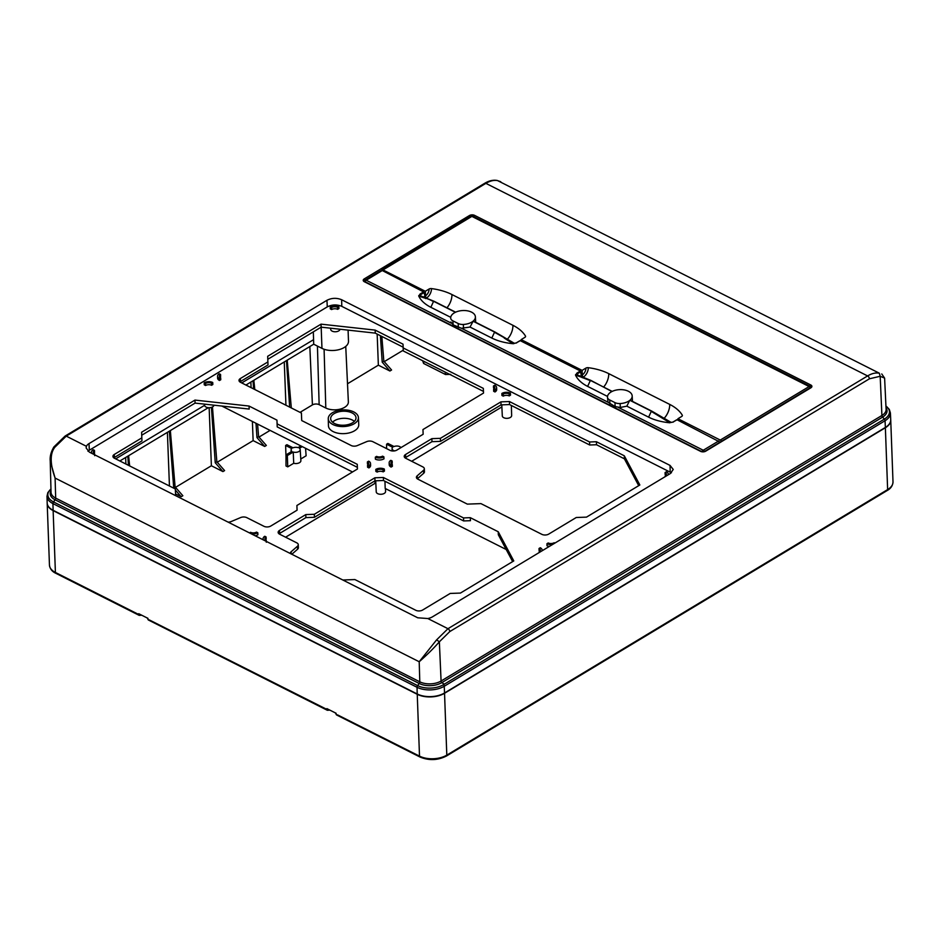 <?xml version="1.0" encoding="UTF-8"?>
<svg xmlns="http://www.w3.org/2000/svg" width="940" height="940" viewBox="0 0 940 940"><rect width="100%" height="100%" fill="white"/><g stroke="black" fill="none" stroke-linecap="round" stroke-linejoin="round"><path stroke-width="1.41" d="M170.351 430.567L175.099 486.908L182.854 495.733L181.185 496.731L175.533 493.876M212.452 406.95L216.846 461.763L224.601 470.588L222.933 471.586L211.383 465.758L175.51 487.366M217.258 462.221L253.13 440.613L252.39 421.461M257.584 424.081L258.594 436.618L266.349 445.443L264.68 446.441L253.13 440.613M258.993 437.077L270.097 430.391M300.048 412.355L312.409 404.905A4.77 2.632 177.9 0 1 319.142 404.658L317.426 346.085M345.744 346.402L348.364 401.932A13.336 7.367 -2.1 0 1 340.421 409.065A13.336 7.367 -2.1 0 1 325.804 408.019L319.142 404.658M381.84 336.438L383.826 361.183L391.581 369.996L389.912 371.006L378.362 365.178L347.506 383.767M384.237 361.642L403.26 350.185M450.695 374.355L445.548 374.531L423.611 363.463L422.647 360.725M328.26 418.735L328.448 425.773A15.158 8.378 -2.1 0 0 333.113 431.578A15.158 8.378 -2.1 0 0 349.727 432.776A15.158 8.378 -2.1 0 0 358.751 424.657L358.422 417.63A15.087 8.331 -2.1 0 0 353.781 411.943A15.087 8.331 -2.1 0 0 337.319 410.733A15.087 8.331 -2.1 0 0 328.26 418.735A15.087 8.331 -2.1 0 0 332.901 424.516A15.087 8.331 -2.1 0 0 349.433 425.703A15.087 8.331 -2.1 0 0 358.422 417.63M293.703 463.279L293.245 452.022A4.547 2.515 -2.1 0 0 297.933 451.952A4.547 2.515 -2.1 0 0 300.201 449.626L300.882 460.671A4.829 2.667 -2.1 0 1 298.567 463.103A4.829 2.667 -2.1 0 1 293.703 463.279L287.746 466.863L287.334 455.583L285.995 454.901L291.905 451.341A4.547 2.515 -2.1 0 1 291.106 449.954L291.13 451.811M305.571 448.286L306.111 455.794L300.776 459.014M285.995 456.734L285.631 445.478L286.923 444.702L293.08 447.816A4.547 2.515 -2.1 0 1 298.062 447.628L300.894 445.936M285.995 454.901L286.007 465.981L287.746 466.863M890.721 419.851A19.317 10.669 177.9 0 1 890.732 420.004A19.317 10.669 177.9 0 1 885.374 427.747L444.538 693.285A19.317 10.669 177.9 0 1 417.243 694.296L53.133 510.608A19.317 10.669 -2.1 0 1 47.188 503.264A19.317 10.669 -2.1 0 1 47.188 503.112M335.298 712.861L336.144 714.083L336.12 713.284L326.885 708.619L326.909 709.418L149.307 619.918M140.659 614.666L138.779 614.513L138.732 613.702L147.968 618.356L148.003 619.166L147.145 617.944M329.764 710.135L327.367 710.288A1.81 1.069 -63.2 0 1 327.343 710.288A1.81 1.069 -63.2 0 1 326.909 709.418L328.224 710.182L326.932 709.43L328.812 709.594M169.447 486.004L167.391 432.353M125.89 464.031L125.643 457.498M285.936 405.234L284.268 361.947M251.086 387.656L250.874 382.063M211.383 465.758L209.15 407.713M173.736 488.166L169.341 431.178M181.185 496.731L175.392 490.069M169.588 431.296L170.598 430.685M173.489 487.884L175.099 486.908M128.604 455.712L129.661 465.935M128.451 465.324L127.84 456.44L128.851 455.841M377.163 334.088L378.362 365.178M389.912 371.006L382.216 362.159L380.395 335.709M382.216 362.159L383.826 361.183M287.229 360.161L291.306 407.937M289.661 407.114L286.477 360.889L287.476 360.279M253.835 380.277L254.811 389.536M264.68 446.441L256.972 437.594L255.986 423.282M253.624 388.925L253.072 381.005L254.082 380.395M256.972 437.594L258.594 436.618M222.933 471.586L215.237 462.738L211.418 407.373M215.237 462.738L216.846 461.763M334.57 423.505A12.678 7.003 -2.1 0 0 348.399 424.516A12.678 7.003 -2.1 0 0 356.002 417.806A12.678 7.003 -2.1 0 0 352.101 412.942A12.678 7.003 -2.1 0 0 338.212 411.955A12.678 7.003 -2.1 0 0 330.669 418.735A12.678 7.003 -2.1 0 0 334.57 423.505M332.56 422.189A12.596 6.956 177.9 0 1 352.312 420.015A12.596 6.956 177.9 0 1 354.38 421.39M400.934 447.64A4.547 2.515 -2.1 0 0 394.048 446.535L387.879 443.433L386.599 444.209L386.599 448.627M386.599 444.209L392.755 447.311A4.547 2.515 -2.1 0 0 392.074 448.686A4.547 2.515 -2.1 0 0 394.671 450.871M293.245 452.022L287.334 455.583M300.201 449.626A4.547 2.515 -2.1 0 0 299.402 448.31L302.234 446.606M285.631 445.478L291.8 448.591A4.547 2.515 -2.1 0 0 291.106 449.954M86.41 446.3L86.116 447.922L89.335 452.116L417.736 617.792L427.806 618.532A10.399 5.746 177.9 0 0 432.4 616.875L670.349 473.537L673.24 469.436L670.044 465.418L341.643 299.743C336.661 297.71 331.761 297.886 326.944 300.295L88.995 443.621A10.399 5.746 -2.1 0 0 86.41 446.3L66.247 436.125L485.874 183.359C490.057 180.868 493.935 179.939 497.519 180.574L879.3 373.18C875.681 372.522 871.78 373.439 867.596 375.93L447.969 628.695L436.63 639.834L419.205 661.748C427.113 654.792 433.834 648.154 439.356 641.809L436.63 639.834M50.96 488.906L47.846 492.595L47 496.226L47.176 502.9A19.317 10.669 -2.1 0 0 53.122 510.303L417.231 693.99L417.043 687.293A1.81 1.069 -63.2 0 1 417.619 685.613L419.216 683.486A1.81 1.069 116.8 0 0 419.792 681.817L55.683 498.118L55.096 478.061C49.985 463.82 49.914 453.55 54.849 447.228L66.247 436.125A2.409 1.422 58.9 0 0 65.083 436.066L53.862 446.97C51.007 451.882 49.797 456.523 50.22 460.906L51.042 492.349A15.064 8.319 177.9 0 0 55.683 498.118A1.81 1.069 116.8 0 1 55.108 499.798L419.216 683.486A15.968 8.824 177.9 0 0 441.777 682.652L444.338 684.167L884.364 419.111A1.81 1.069 58.9 0 1 885.057 420.732A19.247 10.634 -2.1 0 0 890.403 412.965L889.299 409.405L885.927 405.963M890.403 412.965L890.721 419.639A19.317 10.669 177.9 0 1 885.363 427.441L444.538 692.98A19.317 10.669 177.9 0 1 417.231 693.99M348.082 330.128L348.493 341.255A15.698 8.671 177.9 0 1 339.117 349.61A15.698 8.671 177.9 0 1 321.962 348.364L313.713 344.204L245.916 385.048M208.351 407.678L119.85 460.988M87.972 451.235A10.258 5.664 177.9 0 1 89.335 450.213L327.285 306.875C332.031 304.501 336.861 304.325 341.784 306.346L671.418 472.773M405.116 457.897A4.829 2.667 177.9 0 1 405.669 457.51L431.965 441.671L440.496 441.353L501.044 404.882L509.551 404.564L589.697 444.996L596.524 444.749L624.395 458.814L624.289 455.794L639.846 484.981L586.501 517.129L576.255 517.505L548.713 534.096A4.829 2.667 -2.1 0 1 541.887 534.355L480.951 503.617L467.345 504.122L417.548 479.001A4.829 2.667 -2.1 0 1 416.397 477.356A4.829 2.667 -2.1 0 1 417.184 475.828L417.301 478.824L423.658 473.29A4.829 2.667 -2.1 0 0 424.445 471.763L424.328 468.743A4.829 2.667 177.9 0 1 423.552 470.282L417.184 475.828M624.289 455.794L596.418 441.73L589.591 441.988L509.433 401.545L500.926 401.862L440.39 438.334L431.86 438.651L405.563 454.49A4.829 2.667 -2.1 0 0 404.224 456.429A4.829 2.667 -2.1 0 0 405.704 458.262L422.847 466.91A4.829 2.667 177.9 0 1 424.328 468.743M665.226 476.627L665.215 475.852A4.23 2.338 -2.1 0 0 666.389 474.171A4.23 2.338 -2.1 0 0 665.085 472.55L665.132 474.559A4.207 2.327 177.9 0 1 666.002 475.194M549.324 546.446A6.051 3.349 177.9 0 1 546.986 545.729L546.951 543.708A6.039 3.337 -2.1 0 0 552.779 544.366M539.161 552.567L539.137 551.792A4.23 2.338 177.9 0 0 540.312 550.111A4.23 2.338 177.9 0 0 539.019 548.49L539.055 550.499A4.207 2.327 177.9 0 1 539.924 551.134M265.362 539.63A4.207 2.327 177.9 0 1 266.185 538.949L266.079 536.94A4.23 2.338 177.9 0 0 264.904 538.644A4.23 2.338 177.9 0 0 266.208 540.241L266.302 542.251M377.187 472.08A4.207 2.327 177.9 0 1 383.168 471.856L384.448 471.081L384.343 469.072A6.039 3.337 -2.1 0 0 375.812 469.389L375.859 471.398L377.187 472.08L377.116 470.047A4.23 2.338 177.9 0 1 383.085 469.824L384.343 469.072M391.44 463.69A4.207 2.327 177.9 0 1 392.25 463.009L392.145 461A4.23 2.338 177.9 0 0 390.97 462.703A4.23 2.338 177.9 0 0 392.274 464.301L392.38 466.311L391.099 467.074A6.051 3.349 177.9 0 1 389.219 464.748L389.16 462.738A6.039 3.337 -2.1 0 0 391.017 465.053L392.274 464.301M503.264 396.139A4.207 2.327 177.9 0 1 509.233 395.916L510.514 395.141L510.408 393.132A6.039 3.337 -2.1 0 0 501.878 393.449L501.925 395.458L503.264 396.139L503.182 394.107A4.23 2.338 177.9 0 1 509.163 393.884L510.408 393.132M494.393 388.62A4.207 2.327 -2.1 0 0 493.524 387.985L493.477 385.976L494.734 385.224A6.039 3.337 177.9 0 1 496.59 387.503A6.039 3.337 177.9 0 1 494.91 389.936L494.981 391.968L493.653 391.287L493.606 389.278A4.23 2.338 -2.1 0 0 494.781 387.597A4.23 2.338 -2.1 0 0 493.477 385.976M494.981 391.968A6.051 3.349 -2.1 0 0 496.684 389.512L496.59 387.503M375.389 459.155A6.051 3.349 -2.1 0 0 383.978 458.838L383.873 456.828L382.568 456.159A4.23 2.338 -2.1 0 1 376.588 456.382L375.342 457.146L375.389 459.155M368.327 464.56A4.207 2.327 -2.1 0 0 367.458 463.925L367.411 461.916L368.656 461.164A6.039 3.337 177.9 0 1 370.513 463.432A6.039 3.337 177.9 0 1 368.844 465.876L368.915 467.909L367.575 467.227L367.54 465.218A4.23 2.338 -2.1 0 0 368.715 463.538A4.23 2.338 -2.1 0 0 367.411 461.916M368.915 467.909A6.051 3.349 -2.1 0 0 370.607 465.453L370.513 463.432M255.139 535.765A6.051 3.349 -2.1 0 0 257.901 534.778L257.807 532.769L256.491 532.099A4.23 2.338 -2.1 0 1 250.522 532.322L249.523 532.933M92.108 453.515A6.039 3.337 177.9 0 1 91.486 452.105A6.039 3.337 177.9 0 1 93.166 449.708L94.47 450.366L94.576 452.375A4.207 2.327 -2.1 0 0 93.765 453.056M211.559 385.282A4.207 2.327 -2.1 0 0 205.59 385.506L204.25 384.824L204.203 382.815A6.039 3.337 177.9 0 1 212.734 382.498L212.839 384.507L211.559 385.282L211.488 383.25A4.23 2.338 -2.1 0 0 205.508 383.473L204.203 382.815M217.563 376.164L217.61 378.174A6.051 3.349 -2.1 0 0 219.49 380.5L219.42 378.479A6.039 3.337 177.9 0 1 217.563 376.164A6.039 3.337 177.9 0 1 219.232 373.768L220.536 374.426L220.642 376.435A4.207 2.327 -2.1 0 0 219.831 377.116M220.536 374.426A4.23 2.338 -2.1 0 0 219.373 376.129A4.23 2.338 -2.1 0 0 220.665 377.727L220.771 379.737L219.49 380.5M337.624 309.342A4.207 2.327 -2.1 0 0 331.656 309.565L330.281 308.872L330.234 306.851L331.585 307.533A4.23 2.338 177.9 0 1 337.554 307.31L338.846 306.534L338.952 308.543L337.624 309.342L337.554 307.31M239.9 381.946A4.829 2.667 -2.1 0 1 240.452 381.546L240.346 378.538A4.829 2.667 177.9 0 0 238.995 380.465A4.829 2.667 177.9 0 0 240.487 382.298L301.411 413.036L301.705 420.556L351.501 445.678A4.829 2.667 177.9 0 0 357.271 445.595L366.729 441.612A4.829 2.667 -2.1 0 1 372.886 441.706L390.029 450.354A4.829 2.667 177.9 0 0 396.845 450.096L423.153 434.257L422.965 429.545L483.513 393.073L483.442 391.393L403.284 350.961L403.025 344.169L403.178 347.941L483.325 388.373L483.513 393.073M240.346 378.538L267.888 361.935L267.677 356.284L321.034 324.147L375.154 330.105L403.025 344.169M175.604 495.639L175.345 488.976L114.421 458.238A4.829 2.667 177.9 0 1 112.929 456.405A4.829 2.667 177.9 0 1 114.269 454.478L141.823 437.876L141.611 432.224L194.956 400.088L249.041 406.045L276.959 420.133L277.112 423.881L357.259 464.313L357.435 469.013L296.899 505.485L297.075 510.197L270.779 526.036A4.829 2.667 177.9 0 1 263.952 526.294L246.809 517.646A4.829 2.667 -2.1 0 0 240.663 517.552L231.205 521.536A4.829 2.667 177.9 0 1 228.079 522.111M342.841 580.004L354.885 579.557L415.821 610.295A4.829 2.667 -2.1 0 0 422.636 610.036L450.19 593.446L460.424 593.07L513.78 560.922L498.235 531.758L470.305 517.67L463.526 517.928L383.367 477.485L374.86 477.802L314.324 514.274L305.794 514.591L279.486 530.43A4.829 2.667 -2.1 0 0 278.146 532.369A4.829 2.667 -2.1 0 0 279.638 534.202L296.782 542.85A4.829 2.667 177.9 0 1 298.262 544.683A4.829 2.667 177.9 0 1 297.475 546.222L291.118 551.768A4.829 2.667 -2.1 0 0 290.331 553.296A4.829 2.667 -2.1 0 0 290.354 553.531M506.19 549.501L385.189 488.459L384.954 481.245M279.051 533.838A4.829 2.667 177.9 0 1 279.603 533.45L305.899 517.611L314.43 517.294L374.978 480.822L383.473 480.505L463.632 520.936L470.458 520.689L470.305 517.67M498.235 531.758L498.329 534.754L512.653 561.603M385.494 488.612L385.576 491.538A4.665 2.585 177.9 0 1 382.768 494.017A4.665 2.585 177.9 0 1 377.669 493.641A4.665 2.585 177.9 0 1 376.235 491.89L375.718 480.787M313.713 344.204L313.326 331.867M285.596 537.21L375.037 483.336L375.859 483.748M501.878 406.926L411.673 461.27M375.037 483.336L374.943 480.834M291.823 554.271L297.592 549.23A4.829 2.667 -2.1 0 0 298.38 547.703L298.262 544.683M305.899 517.611L305.794 514.591M314.43 517.294L314.324 514.274M374.978 480.822L374.86 477.802M383.473 480.505L383.367 477.485M463.632 520.936L463.526 517.928M624.395 458.814L638.718 485.663M511.372 405.481L511.642 415.598A4.665 2.585 177.9 0 1 508.834 418.077A4.665 2.585 177.9 0 1 503.746 417.701A4.665 2.585 177.9 0 1 502.301 415.95L501.784 404.858M431.965 441.671L431.86 438.651M440.496 441.353L440.39 438.334M501.044 404.882L500.926 401.862M509.551 404.564L509.433 401.545M589.697 444.996L589.591 441.988M596.524 444.749L596.418 441.73M240.452 381.546L268.006 364.955L267.888 361.935M267.794 359.291L321.139 327.155L321.034 324.147M403.143 347.189L375.272 333.124L321.139 327.155M423.141 434.257L422.965 429.545M330.645 328.213L330.704 329.376A4.665 2.585 -2.1 0 0 332.137 331.127A4.665 2.585 -2.1 0 0 337.061 331.55A4.665 2.585 -2.1 0 0 340.022 329.247M375.272 333.124L375.154 330.105M403.284 350.961L403.178 347.941M483.442 391.393L483.325 388.373M115.679 458.873L204.626 405.293A4.665 2.585 -2.1 0 0 206.072 407.067A4.665 2.585 -2.1 0 0 210.983 407.49A4.665 2.585 -2.1 0 0 213.956 405.175M357.435 469.013L357.365 467.333L277.218 426.901L276.959 420.133M297.075 510.197L296.899 505.485M141.823 437.876L141.94 440.895L114.386 457.486A4.829 2.667 -2.1 0 0 113.834 457.886M141.728 435.232L195.074 403.096L194.956 400.088M249.041 406.045L249.194 409.065L195.074 403.096M352.524 471.974L221.84 406.045M357.365 467.333L357.259 464.313M277.218 426.901L277.112 423.881M665.085 472.55L666.378 471.774A6.098 3.372 -2.1 0 1 668.258 474.065L668.281 474.782M668.105 474.888A6.098 3.372 -2.1 0 0 668.258 474.065M665.92 476.204L665.215 475.852M554.882 543.097L554.165 542.732A4.23 2.338 177.9 0 1 548.196 542.956L546.951 543.708M539.019 548.49L540.265 547.738A6.039 3.337 -2.1 0 1 542.121 550.006L542.157 550.758M541.957 550.875A6.039 3.337 -2.1 0 0 542.121 550.006M539.137 551.792L539.854 552.144M265.197 540.841L266.208 540.241M266.079 536.94L264.774 536.282A6.039 3.337 -2.1 0 0 263.094 538.679A6.039 3.337 -2.1 0 0 263.717 540.089M383.168 471.856L383.085 469.824M377.116 470.047L375.812 469.389M392.145 461L390.84 460.341A6.039 3.337 -2.1 0 0 389.16 462.738M391.017 465.053L391.099 467.074M509.233 395.916L509.163 393.884M503.182 394.107L501.878 393.449M493.606 389.278L494.91 389.936M383.873 456.828A6.039 3.337 177.9 0 1 375.342 457.146M367.54 465.218L368.844 465.876M257.807 532.769A6.039 3.337 177.9 0 1 251.015 533.685M94.47 450.366A4.23 2.338 -2.1 0 0 93.295 452.07A4.23 2.338 -2.1 0 0 94.599 453.668L94.705 455.677M93.6 454.267L94.599 453.668M205.59 385.506L205.508 383.473M211.488 383.25L212.734 382.498M219.42 378.479L220.665 377.727M331.656 309.565L331.585 307.533M330.234 306.851A6.098 3.372 177.9 0 1 338.846 306.534M50.22 460.906L55.096 478.061L419.205 661.748L419.792 681.817A15.064 8.319 -2.1 0 0 441.083 681.018L439.356 641.809L449.778 631.574L869.406 378.808L880.181 376.27L879.3 373.18M885.927 406.08A18.342 10.128 -2.1 0 1 884.364 419.111L882.601 417.113L441.777 682.652A1.81 1.069 -121.1 0 1 441.083 681.018L881.908 415.48L880.181 376.27L884.611 378.127L881.755 373.944M444.538 692.98L444.232 686.27A1.81 1.069 -121.1 0 0 443.539 684.649L444.068 684.097M54.097 447.452L54.849 447.228M869.406 378.808A2.409 1.422 -121.1 0 0 867.596 375.93L485.874 183.359A2.409 1.422 58.9 0 0 484.699 183.3C488.953 180.727 493.089 179.775 497.107 180.445L497.519 180.574M427.124 298.744A48.586 28.67 58.9 0 1 426.478 298.039A2.409 1.422 58.9 0 1 425.491 295.806L425.327 291.283L383.003 269.933A2.409 1.422 -121.1 0 0 381.828 269.874L470.693 216.341A2.409 1.422 58.9 0 0 470.623 216.388L381.934 269.815M473.196 216.364A2.409 1.422 -63.2 0 0 473.031 216.259A2.409 2.409 0 0 0 470.693 216.341A2.409 1.422 58.9 0 1 471.868 216.4A2.409 1.422 -63.2 0 1 473.031 216.259L810.28 386.399A2.409 2.409 0 0 1 810.597 386.587L810.409 387.809L810.445 386.505A2.409 1.422 116.8 0 0 810.28 386.399A2.409 1.422 116.8 0 0 809.129 386.54L720.263 440.073L677.94 418.723L677.999 420.239M810.374 387.738A2.409 1.422 -121.1 0 0 809.129 386.54L471.868 216.4L383.003 269.933M721.509 441.271A2.409 1.422 -121.1 0 0 720.263 440.073M381.828 269.874A2.409 1.422 -121.1 0 0 381.746 269.933A1.21 0.717 58.9 0 1 381.805 270.309L423.588 291.894L424.081 292.599L420.509 294.749L419.945 296.065M521.195 341.138L521.148 339.622L582.119 370.384L582.283 374.907A5.429 3.196 116.8 0 0 585.879 368.116A2.409 1.339 177.9 0 1 588.276 367.693A48.586 26.837 177.9 0 1 608.732 373.638L669.703 404.4A48.586 26.837 -2.1 0 1 682.252 415.104A2.409 1.339 -2.1 0 1 682.37 415.492A2.409 1.339 -2.1 0 1 681.7 416.455L677.94 418.723M583.928 377.856A48.586 28.67 58.9 0 1 583.27 377.152A2.409 1.422 58.9 0 1 582.283 374.907M676.788 419.757L673.252 421.896L677.082 419.781L720.298 442.258M582.436 377.704L581.32 375.542A5.429 3.196 -63.2 0 1 579.557 376.153M519.996 340.656L516.46 342.783L520.278 340.68L580.391 370.995L581.32 375.542M424.081 292.599L425.632 298.591M380.536 270.849L381.805 270.814L380.536 270.849L365.214 280.073M704.483 451.423A2.409 1.422 -121.1 0 0 703.261 450.248A2.409 1.422 116.8 0 0 702.086 451.588M615.159 406.609L608.016 402.203L607.475 397.209A7.238 4.077 177 0 0 609.707 399.958L614.948 402.602L615.159 406.609L620.318 407.455L626.827 406.162L648.612 417.16C654.499 420.121 661.596 422.001 669.891 422.8L651.279 411.379A4.982 2.938 -63.2 0 1 651.491 411.215L654.675 413.154M380.677 270.732L365.037 280.155A2.409 2.409 0 0 0 364.708 280.39L364.885 280.261A2.409 1.422 58.9 0 1 365.037 280.155A2.409 1.422 58.9 0 1 366.201 280.214L451.224 323.102L450.883 321.974L453.115 324.852L461.446 328.26L608.016 402.203L607.475 397.244M364.885 280.261L364.849 281.941M425.327 291.283L429.087 289.015A2.409 1.339 177.9 0 1 431.472 288.592A48.586 26.837 177.9 0 1 451.929 294.537L512.911 325.299A48.586 26.837 -2.1 0 1 525.448 336.003A2.409 1.339 -2.1 0 1 525.577 336.391A2.409 1.339 -2.1 0 1 524.896 337.354L521.148 339.622M582.119 370.384L585.879 368.116M450.718 317.321L430.837 307.298C424.88 304.231 420.85 300.506 418.747 296.1L418.794 295.618M461.446 328.26L470.024 327.061L491.82 338.059C497.871 341.055 504.968 342.936 513.099 343.699L513.957 343.077L513.792 343.688L513.957 343.077L494.487 332.278A4.982 2.938 -63.2 0 1 494.687 332.114L497.871 334.053M607.522 396.422L587.629 386.399C581.766 383.426 577.736 379.69 575.55 375.213L575.586 374.719M475.675 322.279L475.393 316.851A12.373 6.956 177 0 0 468.39 311.022A12.373 6.956 177 0 0 455.595 312.197L455.125 312.421A12.373 6.956 -3 0 0 450.671 318.072A7.238 4.077 177 0 0 450.683 318.108A7.238 4.077 177 0 0 452.904 320.857L453.115 324.852M430.285 299.954L433.505 301.517A4.982 2.938 -63.2 0 1 433.716 301.352L419.581 295.466M418.747 296.1L425.28 298.238M418.723 295.724L419.546 295.442A0.599 0.599 0 0 0 418.747 295.665M423.588 291.894L420.062 294.02L420.509 294.749A5.429 3.196 -63.2 0 0 421.003 296.135M514.157 343.264L516.33 343.018M513.099 343.699L504.216 338.059M475.393 316.851A12.373 6.956 177 0 1 473.22 321.092L470.024 327.061M472.867 321.374A12.373 6.956 177 0 1 463.326 324.453A7.238 4.077 -3 0 1 458.156 323.501L452.904 320.857M419.557 295.454L434.057 301.282L455.642 312.174M580.391 370.995L576.855 373.121L576.749 375.178M670.948 422.365L673.134 422.119M671.019 422.401A0.599 0.599 0 0 0 670.761 422.178L669.891 422.8M614.948 402.602A7.238 4.077 -3 0 0 620.118 403.554A12.373 6.956 177 0 0 629.659 400.475L626.827 406.162M629.659 400.475L630.011 400.193A12.373 6.956 -3 0 0 632.185 395.963A12.373 6.956 -3 0 0 625.182 390.123A12.373 6.956 -3 0 0 612.386 391.298A12.373 6.956 -3 0 0 611.917 391.522A12.373 6.956 -3 0 0 607.475 397.173A7.238 4.077 177 0 0 607.475 397.209M630.129 400.193L651.831 411.144L670.761 422.178L661.008 417.16M611.917 391.522L590.849 380.383L576.337 374.543L581.355 377.21L590.308 380.618A4.982 2.938 -63.2 0 1 590.508 380.453L587.077 379.055M575.55 375.213L582.072 377.339M575.515 374.825L576.373 374.555M576.361 374.555L576.337 374.543A0.599 0.599 0 0 0 575.538 374.778M327.343 710.288L148.438 620.024A1.81 1.069 -63.2 0 1 148.003 619.166M337.46 714.835L419.51 756.136L417.243 694.296M55.836 573.306A1.81 1.069 -63.2 0 1 55.401 572.448A19.317 10.669 177.9 0 1 49.456 565.105C49.949 568.853 52.076 571.579 55.836 573.306L139.19 615.359A1.81 1.069 116.8 0 0 139.226 615.371L139.19 615.359A1.81 1.069 116.8 0 1 138.756 614.502L55.401 572.448L53.133 510.608M887.266 490.48A1.81 1.069 -121.1 0 0 887.63 489.587A19.317 10.669 -2.1 0 0 893 481.844C892.777 485.604 890.873 488.483 887.266 490.48L446.441 756.019C437.77 760.401 428.934 760.73 419.957 757.005A1.81 1.069 -63.2 0 1 419.51 756.136A19.317 10.669 -2.1 0 0 446.805 755.125L887.63 489.587L885.374 427.747M444.538 693.285L446.805 755.125A1.81 1.069 -121.1 0 1 446.441 756.019M336.144 714.083L336.156 714.083A1.81 1.069 116.8 0 0 336.59 714.952L419.957 757.005M312.409 404.905L309.836 346.543M325.804 408.019L324.089 349.257M445.548 374.531L445.161 372.076M423.611 363.463L423.905 361.36M427.806 618.532L447.969 628.695A2.409 1.422 -121.1 0 1 449.778 631.574M469.424 215.542A3.619 1.998 177.9 0 1 474.547 215.354L810.785 384.977A3.619 1.998 177.9 0 1 810.891 387.809L705.705 451.177A3.619 1.998 177.9 0 1 700.582 451.365L364.344 281.73A3.619 1.998 177.9 0 1 364.227 278.91L469.424 215.542A1.21 0.717 58.9 0 1 470.27 216.6M53.122 510.303L52.922 503.593L417.043 687.293A19.247 10.634 177.9 0 0 444.232 686.27L885.057 420.732L885.363 427.441M47 496.226A19.247 10.634 -2.1 0 0 52.922 503.593A1.81 1.069 -63.2 0 1 53.498 501.925L417.619 685.613A18.342 10.128 177.9 0 0 443.539 684.649M50.96 489.023A18.342 10.128 -2.1 0 0 53.498 501.925L55.108 499.798A15.968 8.824 -2.1 0 1 51.007 490.739M241.745 382.933L313.549 339.681M321.174 327.167L321.962 348.364M291.118 551.768L291.2 553.954M297.592 549.23L297.475 546.222M279.486 530.43L279.603 533.45M423.658 473.29L423.552 470.282M405.563 454.49L405.669 457.51M114.386 457.486L114.269 454.478M670.044 465.418L670.185 472.021M341.643 299.743L341.784 306.346M326.944 300.295L327.285 306.875M88.995 443.621L89.335 450.213M886.009 407.796A15.968 8.824 -2.1 0 1 882.601 417.113A1.81 1.069 58.9 0 1 881.908 415.48A15.064 8.319 -2.1 0 0 886.091 409.405L884.611 378.127M474.547 215.354A1.21 0.705 116.8 0 0 473.76 216.623M810.891 387.809A1.21 0.717 -121.1 0 0 810.104 388.055M810.785 384.977A1.21 0.705 116.8 0 0 809.998 386.258M705.705 451.177A1.21 0.717 -121.1 0 0 705.118 451.141L810.727 387.409M718.865 440.86L703.261 450.248L618.238 407.361M700.582 451.365A1.21 0.705 -63.2 0 1 701.158 451.294L705.118 451.141M364.967 281.683A2.409 1.422 -63.2 0 1 366.201 280.214L381.805 270.814M364.344 281.73A1.21 0.705 -63.2 0 1 364.92 281.659L701.158 451.294M364.227 278.91A1.21 0.717 58.9 0 1 365.108 280.108M446.958 307.791A13.278 7.814 116.8 0 0 451.929 294.537M426.478 298.039A7.567 4.453 116.8 0 0 431.472 288.592M507.106 339.481A13.278 7.814 116.8 0 0 512.911 325.299M525.437 336.861A7.567 4.453 116.8 0 0 525.448 336.003M425.491 295.806A5.429 3.196 116.8 0 0 429.087 289.015M682.229 415.962A7.567 4.453 116.8 0 0 682.252 415.104M663.899 418.582A13.278 7.814 116.8 0 0 669.703 404.4M603.762 386.892A13.278 7.814 116.8 0 0 608.732 373.638M583.27 377.152A7.567 4.453 116.8 0 0 588.276 367.693M420.062 294.02L419.24 295.454M516.753 342.806L514.239 343.37M576.855 373.121L576.044 374.555M455.36 312.268L433.716 301.352M430.837 307.298L433.505 301.517M424.516 296.441A5.429 3.196 -63.2 0 1 422.765 297.052M491.82 338.059L494.487 332.278M473.043 321.198L494.687 332.114M463.526 328.354L463.326 324.453M458.156 323.501L458.356 327.508M580.873 371.7L577.313 373.85A5.429 3.196 -63.2 0 0 577.795 375.236M673.545 421.907L671.031 422.471M620.318 407.455L620.118 403.554M648.612 417.16L651.279 411.379M629.847 400.299L651.491 411.215M612.152 391.369L590.508 380.453M587.629 386.399L590.308 380.618M609.707 399.958L609.907 403.965M335.298 712.814L336.579 714.941M890.732 420.004L893 481.844M148.426 620.012L147.133 617.897M139.214 615.371L141.599 615.207M49.456 565.105L47.188 503.264M392.074 448.686L392.098 450.941M204.626 405.316L204.579 404.153M263.094 538.679L263.118 539.783M91.486 452.105L91.521 453.221M484.699 183.3L65.083 436.066M497.107 180.445L500.75 181.737M514.215 343.3A0.599 0.599 0 0 0 513.957 343.077L495.028 332.043L473.337 321.092M632.185 395.963L632.467 401.38"/></g></svg>
